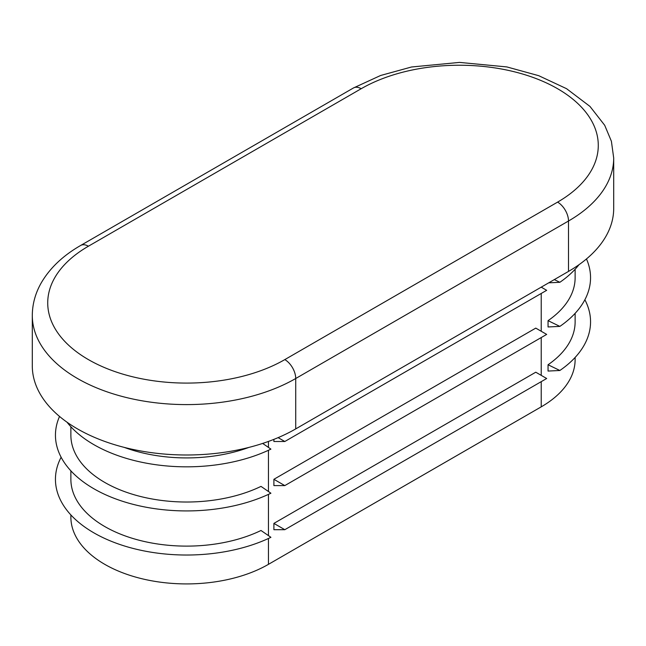 <?xml version="1.0" encoding="UTF-8"?>
<svg xmlns="http://www.w3.org/2000/svg" width="646" height="646" viewBox="0 0 646 646"><rect width="100%" height="100%" fill="white"/><g stroke="black" fill="none" stroke-linecap="round" stroke-linejoin="round"><path stroke-width="0.97" d="M548.05 320.658L548.05 326.965L559.864 326.392L548.05 320.658A115.731 66.821 180 0 0 575.126 277.715L575.126 269.253M70.874 514.935L70.874 517.099A115.731 66.821 0 0 0 142.322 578.832A115.731 66.821 0 0 0 268.445 564.346L541.227 406.851A115.731 66.821 0 0 0 575.126 359.604L575.126 357.448M548.05 364.756L548.05 371.062L559.864 370.489L548.05 364.756A115.731 66.821 180 0 0 575.126 321.813L575.126 313.35M584.872 299.76A131.162 75.727 180 0 1 559.864 370.489M568.504 271.409A154.305 89.091 0 0 0 613.7 208.416L613.7 158.02A154.305 89.091 0 0 1 568.504 221.013L568.504 271.409L295.723 428.904A154.305 89.091 0 0 1 127.561 448.211A154.305 89.091 0 0 1 32.3 365.902L32.3 315.506A154.305 89.091 0 0 0 127.561 397.815A154.305 89.091 0 0 0 295.723 378.508L295.723 428.904M273.896 523.397L273.896 529.696L284.813 529.696L273.896 523.397L535.768 372.209L546.678 378.508L284.813 529.696M273.896 479.3L273.896 485.598L284.813 485.598L273.896 479.3L535.768 328.111L546.678 334.41L284.813 485.598M273.896 439.369L273.896 441.501L284.813 441.501L278.119 437.641M70.874 470.837L70.874 479.3A115.731 66.821 0 0 0 137.695 539.854A115.731 66.821 0 0 0 261 530.487L270.916 537.31A131.162 75.727 0 0 1 114.285 542.47A131.162 75.727 0 0 1 61.128 457.247M70.874 426.74L70.874 435.202A115.731 66.821 0 0 0 137.695 495.757A115.731 66.821 0 0 0 261 486.39L270.916 493.213A131.162 75.727 0 0 1 116.773 499.301A131.162 75.727 0 0 1 59.537 416.444M124.282 447.403A115.731 66.821 0 0 0 248.928 447.403M284.813 441.501L546.678 290.312L541.227 287.163M67.022 422.209A131.162 75.727 0 0 0 270.916 449.115L262.656 443.422M578.977 264.715A131.162 75.727 180 0 1 559.864 282.294L554.316 279.605M548.729 282.827L559.864 282.294M586.463 258.957A131.162 75.727 180 0 1 559.864 326.392M541.227 293.462L541.227 331.261M541.227 337.559L541.227 375.358M541.227 381.657L541.227 406.851M80.693 245.448L353.475 87.961A15.431 8.907 60 0 1 361.187 88.72L88.405 246.215A15.431 8.907 -120 0 0 80.693 245.448C62.993 255.614 49.823 268.122 41.191 282.972C35.328 293.292 32.365 304.137 32.3 315.506M88.405 246.215A138.882 80.177 0 0 0 88.405 359.604A138.882 80.177 0 0 0 284.813 359.604A15.431 8.907 60 0 1 295.723 378.508L568.504 221.013A15.431 8.907 -120 0 0 557.595 202.117A138.882 80.177 0 0 0 557.595 88.72A138.882 80.177 0 0 0 361.187 88.72M284.813 359.604L557.595 202.117M268.445 441.436L268.445 447.412M268.445 450.286L268.445 491.509M268.445 494.384L268.445 535.607M268.445 538.481L268.445 564.346M353.475 87.961L380.623 75.485L411.518 66.998L459.516 62.404L506.852 66.926L538.699 75.679L566.534 88.672L589.976 106.42L604.704 125.292L611.399 141.256L613.7 158.02"/></g></svg>
